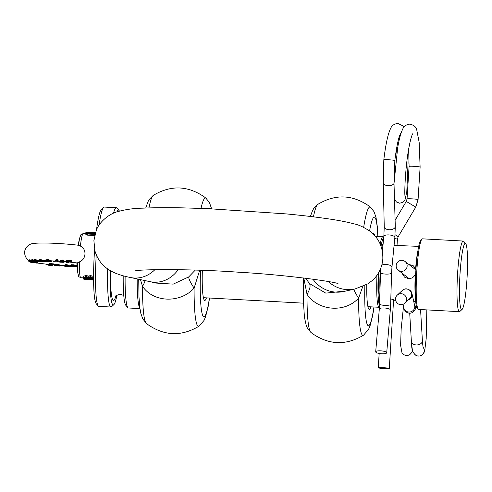 <?xml version="1.0" encoding="UTF-8"?>
<svg xmlns="http://www.w3.org/2000/svg" width="492" height="492" viewBox="0 0 492 492"><rect width="100%" height="100%" fill="white"/><g stroke="black" fill="none" stroke-linecap="round" stroke-linejoin="round"><path stroke-width="0.74" d="M382.831 258.853L382.893 257.291M305.815 278.251L309.351 283.484L325.796 293.14L346.319 290.932M178.159 269.671A30.941 27.484 102 0 1 150.281 281.707L155.663 283.048L173.215 284.13L188.731 276.898L195.299 270.096M206.449 297.857A38.013 4.157 -86.9 0 1 204.783 300.421A38.013 4.157 -86.9 0 1 204.475 300.298A38.013 4.157 -86.9 0 1 202.353 270.348M372.93 233.737A38.013 4.157 -86.9 0 1 373.44 233.497A38.013 4.157 -86.9 0 1 373.748 233.62A38.013 4.157 -86.9 0 1 374.646 235.508M370.962 306.842A38.013 4.157 -86.9 0 1 369.295 309.406A38.013 4.157 -86.9 0 1 368.988 309.284A38.013 4.157 -86.9 0 1 366.755 284.536M381.915 264.635L382.77 259.628M382.493 261.762L381.995 264.198A144.261 10.818 -176.4 0 0 381.983 264.099L382.481 261.664A144.605 10.842 3.6 0 1 382.493 261.762L382.462 261.762M382.462 261.596L381.964 264.032A144.261 10.818 -176.4 0 0 381.933 263.933L382.432 261.498A144.605 10.842 3.6 0 1 382.462 261.596L382.419 261.596M382.524 261.689L382.235 263.232M362.77 286.535L358.606 298.103C344.744 313.398 317.906 310.753 307.02 294.29L303.785 278.005M199.69 270.249L194.1 288.127C180.595 303.257 153.621 302.937 142.508 286.301L140.466 279.628M309.351 283.484A30.941 10.037 -40.3 0 1 307.02 294.29A64.267 7.036 -86.9 0 0 310.79 332.284L307.322 327.918L306.258 325.513L304.419 317.162L303.275 298.865L303.484 277.968M353.748 289.265A30.941 5.203 -131.1 0 0 358.606 298.103A64.267 7.036 -86.9 0 0 362.432 335.144A64.267 7.036 -86.9 0 0 363.545 335.169C346.091 345.636 329 345.07 312.266 333.484L310.79 332.284A64.267 7.036 -86.9 0 0 310.839 332.328M199.438 271.719A30.941 16.623 23.1 0 1 198.885 270.219M209.567 298.029L208.147 306.602L205.533 316.909L203.995 320.483L199.032 326.184A64.267 7.036 -86.9 0 1 197.919 326.159A64.267 7.036 -86.9 0 1 194.1 288.127A30.941 5.424 48.8 0 1 188.731 276.898M146.327 323.342A64.267 7.036 -86.9 0 1 146.278 323.305A64.267 7.036 -86.9 0 1 142.508 286.301A30.941 9.834 139.6 0 0 145.103 280.612M418.163 309.204L417.136 308.047A34.255 3.751 -86.9 0 1 415.666 273.872A34.255 3.751 -86.9 0 1 420.851 240.053L421.995 239.02A35.362 3.868 93.1 0 0 416.638 273.921A35.362 3.868 93.1 0 0 418.163 309.204A35.362 3.868 93.1 0 0 418.286 309.327A35.362 3.868 93.1 0 0 418.575 309.443L459.374 311.67A35.362 3.868 -86.9 0 1 459.085 311.553A35.362 3.868 -86.9 0 1 457.517 274.819A35.362 3.868 -86.9 0 1 463.23 241.055A35.362 3.868 -86.9 0 1 463.513 241.172A35.362 3.868 -86.9 0 1 463.642 241.289L465.69 243.602A33.148 3.629 93.1 0 0 465.573 243.491A33.148 3.629 93.1 0 0 460.02 273.786A33.148 3.629 93.1 0 0 461.422 309.474A33.148 3.629 93.1 0 0 462.099 309.406A33.148 3.629 93.1 0 0 467.117 276.682A33.148 3.629 93.1 0 0 465.69 243.602M463.23 241.055L422.431 238.829A35.362 3.868 93.1 0 0 421.995 239.02M383.698 237.913A34.255 3.751 93.1 0 0 381.048 246.209M378.299 273.269A34.255 3.751 93.1 0 0 379.535 305.507M379.449 307.162A35.362 3.868 -86.9 0 1 379.092 307.285A35.362 3.868 -86.9 0 1 378.803 307.168A35.362 3.868 -86.9 0 1 376.983 275.262M380.168 243.995A35.362 3.868 -86.9 0 1 382.948 236.67A35.362 3.868 -86.9 0 1 383.231 236.787A35.362 3.868 -86.9 0 1 383.36 236.91L383.754 237.347M139.919 308.269A49.729 5.443 -86.9 0 1 137.176 278.927M125.128 276.276A49.729 5.443 93.1 0 0 127.889 307.654L125.841 305.341A47.515 5.197 -86.9 0 1 123.203 275.766M134.408 208.713L133.892 208.682A49.729 5.443 93.1 0 0 133.486 208.792M127.889 307.654A49.729 5.443 93.1 0 0 128.068 307.82A49.729 5.443 93.1 0 0 128.467 307.986L139.962 308.613M119.408 211.08A47.515 5.197 93.1 0 0 118.972 210.373A47.515 5.197 93.1 0 0 118.8 210.207A47.515 5.197 93.1 0 0 116.862 211.855M110.116 270.526A47.515 5.197 93.1 0 0 112.852 304.788A47.515 5.197 93.1 0 0 113.824 304.683A47.515 5.197 93.1 0 0 116.967 295.12M113.824 304.683L111.536 306.762A49.729 5.443 -86.9 0 1 110.921 307.026A49.729 5.443 -86.9 0 1 110.515 306.867A49.729 5.443 -86.9 0 1 107.705 268.97M113.541 213.141A49.729 5.443 -86.9 0 1 116.346 207.722A49.729 5.443 -86.9 0 1 116.745 207.888A49.729 5.443 -86.9 0 1 116.924 208.061L118.972 210.373M96.229 254.733A49.729 5.443 93.1 0 0 98.277 306.036L96.229 303.724A47.515 5.197 -86.9 0 1 94.599 249.598M96.512 229.899A47.515 5.197 -86.9 0 1 101.377 209.407L103.664 207.335A49.729 5.443 93.1 0 0 99.052 225.225M116.346 207.722L104.279 207.064A49.729 5.443 93.1 0 0 103.664 207.335M98.277 306.036A49.729 5.443 93.1 0 0 98.455 306.208A49.729 5.443 93.1 0 0 98.855 306.368L110.921 307.026M408.723 264.333L413.298 265.785L415.968 269.038M415.691 273.374L415.254 274.53C413.827 277.279 411.57 278.644 408.483 278.638L404.498 277.137L401.859 272.992M390.808 298.884L395.193 300.341L393.588 300.157M418.698 246.369L394.074 245.367M462.099 309.406L459.811 311.479A35.362 3.868 -86.9 0 1 459.374 311.67M417.874 251.031A27.626 3.026 -86.9 0 0 415.599 269.032L415.888 270.194M415.629 274.554L415.254 274.53A27.626 3.026 -86.9 0 0 415.377 296.811M82.982 277.839L80.866 277.722A22.103 2.417 -86.9 0 1 79.409 261.879C82.773 260.477 84.624 257.9 84.968 254.143C85.098 250.41 83.579 247.722 80.405 246.074A22.103 2.417 -86.9 0 1 83.277 233.583C79.925 234.955 81.715 233.497 79.962 237.156L79.962 237.156A83.984 83.984 0 0 0 78.111 245.219M28.665 260.36L28.155 259.991C25.842 258.091 24.662 255.502 24.6 252.224C24.735 248.737 27.976 243.694 33.911 243.435C42.626 242.316 64.95 243.565 78.566 245.28L80.405 246.074M83.369 278.134L86.358 279.118L88.511 278.872L91.1 279.419L93.652 278.7L90.565 277.267L88.259 277.857L85.885 277.107L83.369 278.134L82.97 277.697L85.885 276.504L86.008 275.44L83.068 276.412L82.976 277.808M86.008 275.44L88.308 276.055L90.688 275.606L93.572 276.436M36.593 263.085L37.755 262.574L37.675 261.713L32.41 261.455L36.826 261.726L30.953 260.735L35.362 261.941L29.446 260.809L36.297 261.793M49.003 264.112L53.61 264.61L53.671 263.878L49.04 263.466L48.603 264.512L49.04 263.466M48.61 264.382L48.148 264.37M48.357 264.358L47.958 264.967L48.357 264.358M57.134 264.063L54.2 264.702L54.163 265.317L57.09 264.807L59.354 265.465L59.397 264.825L57.134 264.063L57.066 265.022L54.458 265.502L56.986 265.317L59.298 266.067M59.501 265.262L59.397 264.825M64.028 266.098L63.855 265.754L65.946 265.286L69.04 265.852L69.095 265.194L65.989 264.542L63.997 265.317M77.016 265.871L73.843 264.807L71.1 264.714L70.436 265.563M75.325 266.695L73.148 266.578L77.066 266.486L75.928 266.701L73.671 265.754L71.125 265.68L70.559 266.387L71.057 265.459L73.782 265.545L73.843 264.807M71.125 265.68L71.1 264.714M73.8 265.452L77.053 266.326M64.852 266.166L69.962 266.27L64.852 266.166L68.726 266.012L65.971 265.508L65.989 264.542M66.359 266.418L66.359 265.846M57.748 265.452L57.89 265.772L56.488 265.508L58.302 265.68M56.525 265.28L54.132 265.575L53.923 264.874M59.138 265.674L59.231 266.074L59.138 265.674L57.066 265.022M53.573 264.678L51.918 265.545L53.351 264.801L49.145 264.425L52.429 264.973L51.445 265.483L48.431 265.213L51.328 265.237L51.352 264.874M51.328 265.231L52.14 264.813M48.431 265.213L50.971 265.262M46.353 264.112L46.728 264.235M46.709 264.438L47.982 264.585M35.369 262.605L37.632 262.457L37.675 261.713M37.478 262.654L37.244 263.054L37.478 262.654L34.581 262.919L29.661 261.83M29.649 261.824L31.365 262.562L36.316 262.857M35.178 262.193L32.078 262.421L34.354 262.464L28.819 261.393L34.434 262.746L35.449 262.291M28.622 261.092L28.671 260.293L29.274 260.655M28.628 260.932L31.845 262.23M69.169 262.033L77.232 262.937L79.409 261.879M67.447 261.744L63.591 261.566M66.586 260.28L66.192 261.48L66.586 260.28L71.715 260.717L71.199 262.015L71.408 261.713L66.684 261.307L66.475 261.609L68.486 261.824L67.103 262.679L69.181 261.885L71.199 262.015M62.392 260.034L59.231 261.252L59.194 261.849L62.343 260.76L62.392 260.034L63.622 260.102L63.579 260.742L62.343 260.76M63.505 262.125L64.12 262.199L63.247 262.341L63.751 261.412L62.65 261.344M56.519 259.635L55.467 260.016L55.43 260.742L56.469 260.409L56.519 259.635L57.632 259.69C57.761 261.221 57.97 261.578 58.259 260.754M51.463 260.865L47.232 259.186L46.082 260.219M29.717 259.825L29.292 259.801L29.256 260.594L29.661 260.606L29.717 259.825L30.621 260.317M30.941 259.745L30.609 260.551L30.941 259.745L32.257 260.354M32.318 259.407L31.888 259.542L31.845 260.317L32.263 260.194L32.318 259.407L34.748 260.662M34.735 259.266L34.003 259.247L33.966 260.04L34.668 260.053L34.735 259.266L38.825 260.766L40.061 260.723M40.159 259.161L39.225 259.118L39.194 259.917L40.092 259.948L40.159 259.161L43.155 260.692L45.867 260.717M80.866 277.722C77.681 275.994 79.304 277.636 77.964 273.81L77.964 273.81A20.43 2.232 -86.9 0 1 77.459 262.796M78.56 245.28A20.43 2.232 -86.9 0 1 79.962 237.156M94.642 235.508L87.318 235.133L85.749 234.124M33.997 262.027L36.34 261.842M34.299 262.414L32.023 262.365L31.839 261.75M32.281 260.071L36.857 261.498M30.898 260.44L33.948 261.437M29.674 260.514L32.441 261.56M34.692 259.942L39.809 261.252L39.834 260.729M39.809 261.19L40.799 261.154M40.116 259.837L44.059 261.184L44.083 260.692M44.052 261.123L46.26 261.147M51.217 261.683L51.666 261.393L51.217 261.683L47.22 260.2L46.039 260.846L47.183 259.991L51.426 261.467L51.463 260.871M49.815 261.154L50.086 260.317M47.22 260.2L47.232 259.186M53.413 261.621L54.132 261.658L53.191 261.375L54.261 261.48L54.569 261.006M54.268 261.424L54.292 260.994M53.191 261.375L53.222 260.945M56.469 260.409L57.589 260.379L58.228 261.203M57.589 260.379L57.632 259.69M57.964 261.664L57.361 260.686L55.67 261.215L55.43 260.674L55.504 261.203M59.114 261.799L59.138 261.258M64.126 262.175L64.157 261.609M61.777 261.99L62.404 262.07L62.632 261.59M62.404 262.039L62.429 261.707M66.543 260.975L71.666 261.418M66.1 261.953L68.197 261.695M60.018 262.113L63.204 261.086L59.194 261.861M62.521 262.285L60.91 262.175L62.521 262.285M59.692 262.125L60.442 262.175C61.912 262.107 62.921 261.695 63.48 260.938M55.67 261.215L56.721 260.926L57.293 261.627M49.993 261.461L48.198 261.584L46.838 261.104L47.478 260.563L50.584 261.658M46.949 260.668L51.045 261.689M46.838 261.104L48.401 261.369L47.441 261.578L46.1 261.018L45.867 259.807M46.205 261.061L47.619 261.572M39.993 260.157L42.982 261.523L40.092 259.948M44.046 261.363L47.041 261.412L42.982 261.523L44.059 261.184M34.631 260.262L38.739 261.596L34.668 260.053M39.87 261.443L41.433 261.387L38.739 261.596L39.809 261.252M31.949 260.477L36.525 261.516M48.401 261.369L48.437 260.772L47.115 260.28M36.242 262.857L37.263 262.913M46.758 264.69L47.97 264.825L46.703 264.524M58.739 265.791L59.464 265.871M65.971 265.508L64.151 266.147L69.839 266.467M74.624 266.418L71.211 266.406L71.709 265.969L73.413 266.006L74.919 266.664L73.111 266.4L73.13 266.012M70.559 266.387L72.576 266.547M73.21 266.639L71.432 266M83.585 278.534L83.554 278.915L85.122 279.001M92.367 279.96L87.435 279.727A23.757 2.601 -86.9 0 1 87.355 279.69L93.585 280.028L87.355 279.69M93.578 279.954L84.009 279.431A23.757 2.601 93.1 0 0 84.114 279.511L88.203 279.776M85.885 277.107L85.885 276.504L88.197 277.15L88.308 276.055M88.259 277.857L88.197 277.15L90.565 276.664L90.688 275.606M90.565 277.267L90.565 276.664L93.572 277.617M88.093 278.398L86.266 278.927L84.07 278.183L85.915 277.457L88.093 278.398L87.693 277.955L86.266 278.38L86.364 277.217M92.564 278.22L92.963 278.663L90.983 279.235L88.597 278.423L90.608 277.623L92.963 278.663L92.564 278.22L90.989 278.693L91.088 277.525M84.55 277.74L86.266 278.38L86.266 278.927M89.083 277.968L90.989 278.693L90.983 279.235M94.944 234.321L94.544 234.383L94.525 235.527M95.743 233.042L94.507 233.485L91.045 233.503L87.724 233.11L87.035 232.562L88.917 232.316A23.757 2.601 -86.9 0 1 89.027 232.261L86.241 232.519L87.601 233.454L94.366 233.829L94.544 234.383L87.33 233.989L87.318 235.133M87.601 233.454L87.33 233.989L85.848 232.734M85.879 232.685C85.676 232.353 86.733 232.212 89.046 232.261L89.507 232.71L89.446 233.928M89.507 232.71A23.315 2.552 93.1 0 0 89.298 232.802L89.273 233.368M88.917 232.316L89.298 232.802L87.459 233.023L87.035 232.562M95.288 233.448L94.052 233.067L94.027 233.552M94.052 233.067L94.538 232.624L94.052 233.06M94.642 232.562L95.454 232.63L94.261 232.968L94.655 232.568A23.757 2.601 93.1 0 0 94.538 232.624M94.366 233.829L95.122 233.694M87.133 232.273L87.914 232.206L87.613 232.618L88.492 232.242M86.241 232.519L85.786 232.931L86.241 232.519M88.043 233.466L87.724 233.11M94.267 233.805L94.507 233.485L94.267 233.805M86.358 279.118L86.451 278.779L86.358 279.118M86.371 279.13L93.578 279.185M84.544 277.783L84.07 278.183M89.077 278.029L88.597 278.423M84.009 279.431L83.554 278.915L84.009 279.431M84.114 279.511L83.732 279.069L84.114 279.511L92.398 279.966M64.12 262.199L63.265 262.341M63.204 261.086L63.523 260.895L63.204 261.086M30.719 260.729L35.362 261.941M32.73 261.289L32.41 261.455L32.73 261.289M32.078 262.421L32.693 262.488M33.419 262.513L34.133 262.279M35.258 262.654L34.385 262.55M36.672 262.876L31.365 262.562M66.623 266.264L67.207 266.492M65.042 265.883L66.254 265.637M68.726 266.012L69.04 265.852L68.726 266.012M71.235 265.988L73.388 265.877M409.707 313.195L411.429 342.321C412.726 353.194 412.382 351.288 415.291 354.916A5.523 5.474 -52.2 0 0 423.194 347.37M400.777 304.677A5.523 5.455 -132.8 0 0 406.152 297.346A5.523 5.455 -132.8 0 0 397.253 295.145A5.523 5.455 -132.8 0 0 400.777 304.677M396.165 265.545A5.523 5.474 -52.2 0 0 403.901 270.846A5.523 5.474 -52.2 0 0 405.033 261.473A5.523 5.474 -52.2 0 0 396.165 265.545M400.629 133.215L399.264 136.598C397.554 142.299 396.078 150.288 394.836 160.564L394.836 160.564A5.523 0.412 -176.4 0 0 388.742 159.765A5.523 0.412 -176.4 0 0 383.809 159.869L383.809 159.869C385.654 144.519 387.893 134.119 390.537 128.664C391.73 125.558 394.203 123.812 397.954 123.437L402.677 125.792L403.791 127.348M380.703 350.833A5.523 1.433 -175.2 0 0 375.697 351.835A5.523 1.433 -175.2 0 0 381.712 353.773A5.523 1.433 -175.2 0 0 386.712 352.764A5.523 1.433 -175.2 0 0 380.703 350.833M394.012 183.479A5.523 3.167 178.7 0 1 388.114 185.699A5.523 3.167 178.7 0 1 383.256 182.667L384.246 226.714A5.523 3.167 178.7 0 0 389.098 229.739A5.523 3.167 178.7 0 0 395.291 226.468L394.012 183.479L397.628 148.16C398.994 139.673 400.679 133.338 402.69 129.15C403.858 126.161 406.3 124.476 410.021 124.095C413.981 125.177 416.22 127.114 416.742 129.894L419.166 142.305L420.119 167.114A5.523 0.412 -176.4 0 0 420.119 167.114A5.523 0.412 -176.4 0 0 420.088 167.071A5.523 0.412 -176.4 0 0 414.024 166.321A5.523 0.412 -176.4 0 0 409.086 166.425L407.044 198.946L406.269 201.449L395.15 220.17M389.258 368.434A5.523 0.412 -176.4 0 0 383.496 367.702A5.523 0.412 -176.4 0 0 378.262 367.788A5.523 0.412 -176.4 0 0 378.293 367.838A5.523 0.412 -176.4 0 0 384.049 368.563A5.523 0.412 -176.4 0 0 389.289 368.483A5.523 0.412 -176.4 0 0 389.258 368.434M312.955 279.173A30.941 29.883 77.3 0 0 343.877 291.479L355.015 288.976L367.899 283.841L372.481 280.342C377.149 276.11 380.328 270.748 382.013 264.259M148.922 207.925A64.267 7.036 -86.9 0 1 153.264 195.398L149.334 199.365L148.018 201.634L145.718 208.036M201.013 208.374A64.267 7.036 -86.9 0 1 205.963 198.239A64.267 7.036 -86.9 0 1 206.013 198.276L209.487 202.649L211.603 208.792M208.952 208.682A54.366 5.947 -86.9 0 1 210.262 208.362A54.366 5.947 -86.9 0 1 210.613 208.749M209.438 298.023A54.366 5.947 -86.9 0 1 203.454 316.571A54.366 5.947 -86.9 0 1 200.539 270.28M369.59 230.939A54.366 5.947 -86.9 0 1 374.775 217.341A54.366 5.947 -86.9 0 1 377.807 236.388M363.668 227.39A64.267 7.036 -86.9 0 1 370.482 207.224A64.267 7.036 -86.9 0 1 370.525 207.261L374 211.628L376.011 217.298L377.45 227.655L377.936 236.394M373.951 307.008A54.366 5.947 -86.9 0 1 367.967 325.556A54.366 5.947 -86.9 0 1 364.855 285.563M313.447 216.843A64.267 7.036 -86.9 0 1 317.777 204.383L313.853 208.344L312.537 210.619L310.384 216.468M154.888 269.671A30.941 27.484 102 0 1 130.515 277.519C119.87 275.434 111.844 272.273 106.438 268.029C101.106 264.081 97.275 258.405 94.956 251.012L93.892 240.656L96.248 230.514C99.003 222.384 108.351 214.524 116.266 212.058C124.531 209.592 133.393 208.294 142.858 208.159C153.67 207.649 166.923 207.55 182.618 207.864L207.852 208.633L286.381 213.915C301.725 215.379 315.2 216.947 326.805 218.626C337.893 220.195 347.008 221.947 354.154 223.897C358.527 224.678 363.902 227.199 370.285 231.461C378.865 238.226 383.053 247.353 382.831 258.835L382.721 260.182M328.312 281.529A30.941 29.883 77.3 0 0 355.015 288.976M115.854 296.018A43.093 4.717 -86.9 0 1 113.129 300.384A43.093 4.717 -86.9 0 1 110.614 270.815M382.45 250.748A27.626 3.026 93.1 0 0 382.376 251.141M380.353 269.265A27.626 3.026 93.1 0 0 379.99 291M379.732 299.523A28.733 3.143 -86.9 0 1 378.963 272.119M381.669 248.128A28.733 3.143 -86.9 0 1 383.133 243.731M67.379 266.473L67.373 265.963M87.453 279.124L89.507 279.241M92.693 279.413L93.578 279.462M90.934 233.792L90.86 235.496M94.052 233.085L89.501 232.833M94.273 232.698L89.415 232.433L94.267 232.704M58.296 265.791L55.018 265.643M416.361 307.309A5.523 3.961 -3.4 0 0 416.687 307.211M416.583 306.91L414.774 310.132C413.096 312.383 411.3 313.404 409.381 313.189C406.527 312.838 404.701 311.147 403.895 308.109A5.523 5.123 -12.6 0 0 408.784 312.033A5.523 5.123 -12.6 0 0 414.676 305.692L412.044 293.958C411.601 291.258 409.774 289.567 406.558 288.878C405.617 288.607 404.215 289.118 402.358 290.403L397.253 295.145M408.219 300.04A5.523 5.123 -12.6 0 0 412.044 293.958M404.768 303.244L409.873 298.509A5.523 5.455 -132.8 0 0 406.349 288.97A5.523 5.455 -132.8 0 0 402.358 290.403M411.386 341.497A5.523 3.961 -3.4 0 0 416.244 344.941A5.523 3.961 -3.4 0 0 422.394 340.661C422.985 348.416 423.44 347.819 423.274 347.659M414.774 310.132A5.523 5.363 -150.7 0 0 414.369 304.327M395.291 226.468L394.842 237.476A5.523 1.986 -174.4 0 0 388.889 234.918A5.523 1.986 -174.4 0 0 383.846 236.406L382.401 251.264M394.842 237.476L391.964 267.064A5.523 1.986 -174.4 0 0 386.011 264.505A5.523 1.986 -174.4 0 0 381.804 265.077M391.964 267.064L391.589 273.078A5.523 1.193 -178.3 0 1 385.408 274.075A5.523 1.193 -178.3 0 1 380.544 272.74L379.314 308.982L375.697 351.835M391.589 273.078L390.642 304.345A5.523 1.193 -178.3 0 1 384.461 305.341A5.523 1.193 -178.3 0 1 379.596 304.013M390.642 304.345L390.322 309.911A5.523 1.433 -175.2 0 0 384.313 307.98A5.523 1.433 -175.2 0 0 379.314 308.982M406.269 201.449L415.771 207.089L418.071 199.641A5.523 0.412 -176.4 0 0 418.04 199.592A5.523 0.412 -176.4 0 0 412.278 198.86A5.523 0.412 -176.4 0 0 407.044 198.946M415.771 207.089L398.194 236.683L395.07 234.727M398.194 236.683L397.425 239.18A5.523 0.412 -176.4 0 0 397.395 239.137A5.523 0.412 -176.4 0 0 394.725 238.651M206.013 198.276L204.537 197.083C187.809 185.49 170.712 184.93 153.264 195.398M199.032 326.184C181.579 336.651 164.488 336.085 147.754 324.499L146.278 323.305L142.809 318.933L140.798 313.263L139.906 308.183L138.984 296.947L138.732 279.259M374.08 307.014L372.659 315.581L370.046 325.888L368.508 329.468L363.545 335.169M370.525 207.261L369.055 206.068C352.321 194.475 335.224 193.916 317.777 204.383M135.226 270.901C138.701 269.315 190.404 268.706 238.725 272.224C286.965 274.899 336.061 281.965 338.035 283.663M150.281 281.707L130.515 277.519M123.769 295.507L120.417 294.265C116.432 295.286 114.741 296.092 115.343 296.682M382.948 236.67L375.298 236.252M379.092 307.285L367.918 306.676M303.386 303.152L203.405 297.691M415.685 301.541L413.723 301.43M395.679 300.446L395.113 300.415M37.306 263.042L48.075 264.37M53.425 264.837L54.188 264.899M59.581 265.274L63.868 265.514M69.138 265.735L70.03 265.76M72.675 266.652L70.497 266.375L70.067 265.182M63.855 265.754L63.892 265.127M59.311 266.067L59.594 265.102M59.52 261.283L57.982 261.19M55.473 261.055L51.285 260.865M76.863 262.888A83.984 83.984 0 0 0 77.964 273.81M85.731 233.718L83.277 233.583M51.666 261.393L51.703 260.76M63.683 262.125L62.472 262.248M56.543 260.951L57.047 261.965L58.204 261.467M51.918 265.545L48.216 265.213M73.634 266.676L72.066 266.4M85.713 234.223L85.749 233.042M87.029 232.279L87.883 232.206M88.517 232.242L87.902 232.206M93.24 233.571L87.441 233.085M94.433 233.472L95.368 233.208M94.236 232.722L94.55 232.575M82.988 277.845C82.951 278.398 84.003 278.823 86.131 279.112M87.717 278.128L85.928 277.5L84.538 277.691M92.588 278.398L90.62 277.666L89.07 277.949M71.629 261.547L71.303 262.021M71.26 262.039L69.243 261.91M69.286 261.892L67.798 262.74M68.363 261.836L66.352 261.621M66.168 262.15L67.103 262.679M56.617 261L55.584 261.258M48.038 261.59L49.975 261.461M42.441 261.523L39.262 260.034M38.364 261.615L34.071 260.2M36.574 261.75L32.558 261.449M35.688 261.91L32.085 261.805L29.403 260.785M36.18 262.101L34.993 262.377M34.428 262.753L28.813 261.387M46.402 264.29L46.722 264.671M52.324 264.973L48.806 264.678M54.083 265.575L54.956 265.655M55.319 265.545L58.364 265.68M55.301 265.551L54.391 265.502M66.574 266.467L64.04 266.111M68.45 266.178L66.186 265.834M68.923 265.975L68.48 266.178M73.382 266.018L74.882 266.658M422.394 340.661L420.562 309.548M409.141 278.638L398.268 270.206M414.768 354.461L417.068 355.901L420.082 356.036L421.872 355.279L423.79 353.231L424.744 350.618L426.189 338.637L426.841 309.892M412.567 350.415L411.736 352.561L409.811 354.615L408.028 355.372L405.014 355.249L403.323 354.357L401.989 352.905L400.605 345.261L401.171 328.81L403.508 306.381M411.829 348.213L411.632 344.781M415.82 269.837L405.033 261.473M403.895 308.109L403.046 304.32M384.246 226.714L383.846 236.406M383.256 182.667L383.809 159.869M379.16 353.477L378.262 367.788M412.69 133.879L412.69 133.873C413.028 133.369 411.54 134.279 409.006 147.169C405.224 166.825 404.295 194.998 405.039 195.908M394.689 199.647L396.46 201.997L399.645 203.208L402.948 202.347L404.885 200.342L406.792 191.757L408.059 162.981L407.893 153.867M408.655 149.137L409.086 166.425M396.829 153.258L396.589 148.473M397.425 239.18L397.044 245.25M393.618 299.671L389.289 368.483M418.071 199.641L420.119 167.12M394.258 178.362L394.836 160.564M390.322 309.911L386.712 352.764M380.777 268.232L380.544 272.74"/></g></svg>
